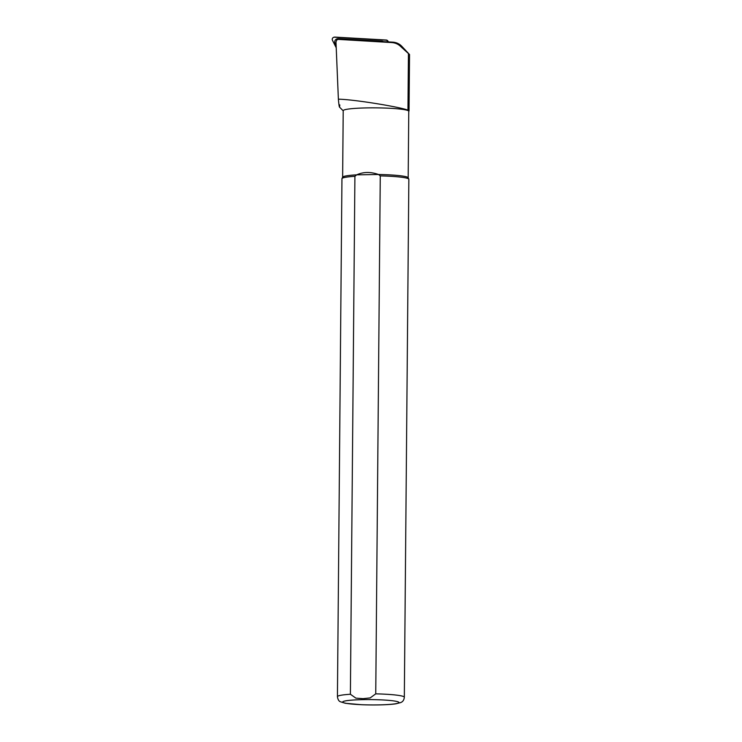 <?xml version="1.0" encoding="UTF-8"?>
<svg xmlns="http://www.w3.org/2000/svg" width="742" height="742" viewBox="0 0 742 742"><rect width="100%" height="100%" fill="white"/><g stroke="black" fill="none" stroke-linecap="round" stroke-linejoin="round"><path stroke-width="1.11" d="M337.823 39.493L338 39.437A2.671 2.671 72.5 0 1 338.955 39.317L387.417 41.849M387.816 41.877L392.861 42.164A13.375 13.375 72.5 0 1 401.617 46.115L409.528 54.528L409.037 110.994A33.047 3.135 -179.5 0 0 407.952 110.187C401.199 107.21 354.388 99.409 338.38 99.187C339.094 106.969 339.558 108.87 339.78 104.872M338.38 99.187L335.987 42.155C336.432 40.04 337.332 39.122 338.667 39.409L391.618 42.554C395.217 42.795 398.213 44.093 400.606 46.431L409.528 54.528M408.183 177.774L408.768 111.254A32.778 3.107 -179.5 0 0 376.018 107.859A32.778 3.107 -179.5 0 0 343.212 110.679L342.637 177.199M354.908 176.299A33.446 3.172 -179.5 0 0 341.988 178.553A33.446 3.172 -179.5 0 0 341.951 178.692L337.434 696.645C337.86 699.595 338.909 701.311 340.569 701.811L345.392 703.286L361.679 704.724C376.556 705.308 390.672 704.714 396.154 703.75L400.495 702.628C402.758 701.895 404.028 700.096 404.325 697.23A33.446 3.172 -179.5 0 0 375.749 693.844L370.184 697.916L363.023 698.658L355.891 698.148L350.391 694.252L354.908 176.299L356.679 174.843A32.778 3.107 -179.5 0 0 342.665 177.134L341.988 178.553M404.325 697.23L408.842 179.276A33.446 3.172 -179.5 0 0 408.805 179.137A33.446 3.172 -179.5 0 0 380.266 175.891L375.749 693.844M408.805 179.137L408.156 177.7A32.778 3.107 -179.5 0 0 378.522 174.491L380.266 175.891M356.679 174.843C363.311 171.829 370.592 171.708 378.522 174.491L356.679 174.843M337.758 39.511L338.955 39.317M338.111 38.732A3.209 3.209 -107.5 0 0 336.961 38.872L337.22 38.788A3.209 3.209 -107.5 0 1 338.371 38.649L381.583 41.218A3.209 3.209 72.5 0 1 383.317 41.849M336.961 38.872A3.209 3.209 -107.5 0 0 335.059 43.379L336.126 45.503M338.371 38.649L381.842 41.135A3.209 3.209 72.5 0 1 383.707 41.877M388.224 41.895A2.143 2.143 72.5 0 0 386.23 40.031L334.892 37.1A2.143 2.143 -107.5 0 0 334.132 37.193L333.742 37.313A2.143 2.143 72.5 0 1 334.503 37.221L385.84 40.151A2.143 2.143 -107.5 0 1 387.853 42.368M336.219 47.766L332.472 40.318A2.143 2.143 72.5 0 1 333.742 37.313M392.861 42.164L391.618 42.554M401.617 46.115L400.606 46.431M350.391 694.252A33.446 3.172 -179.5 0 0 337.434 696.645M363.701 699.623A28.094 2.662 -179.5 0 0 350.864 703.963A28.094 2.662 -179.5 0 0 397.925 703.203A28.094 2.662 -179.5 0 0 363.701 699.623M408.443 53.776L407.952 110.187M343.212 110.827L339.428 107.015"/></g></svg>
